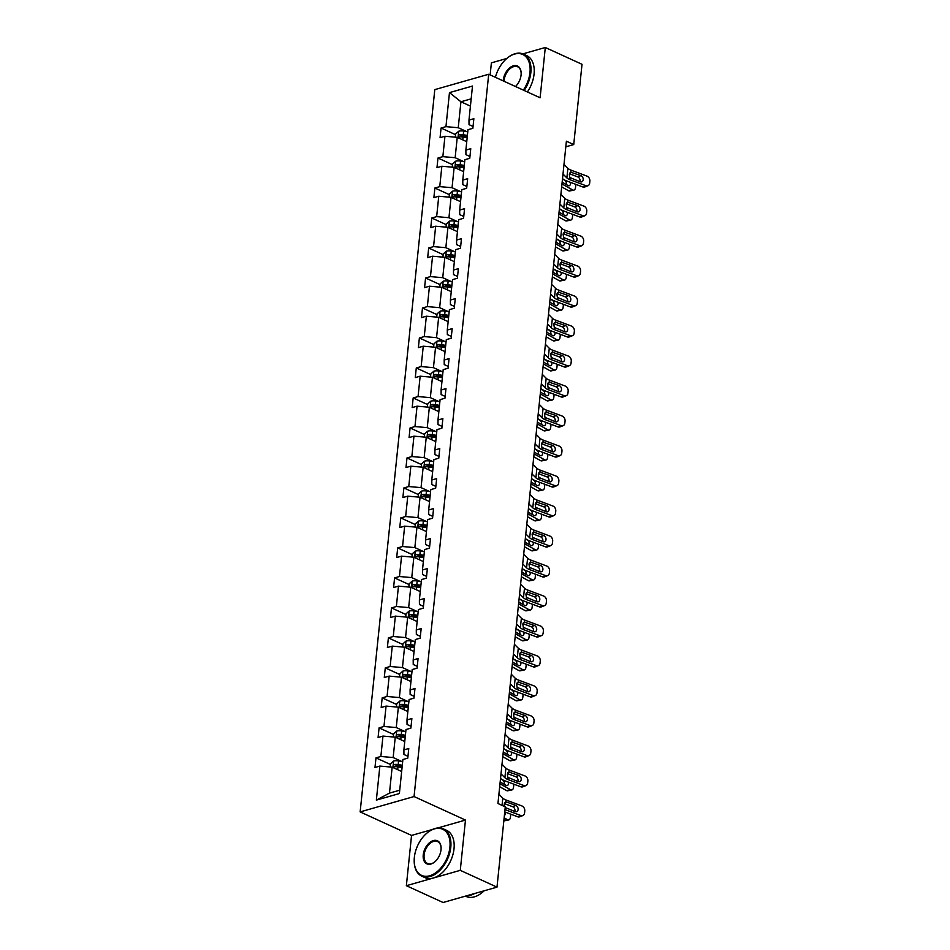 <?xml version="1.0" encoding="UTF-8"?>
<svg xmlns="http://www.w3.org/2000/svg" width="950" height="950" viewBox="0 0 950 950"><rect width="100%" height="100%" fill="white"/><g stroke="black" fill="none" stroke-linecap="round" stroke-linejoin="round"><path stroke-width="1.43" d="M432.345 829.504L411.552 835.43L406.363 885.697L443.08 902.5L496.992 887.146L505.281 806.871L497.942 803.51L566.39 141.206L573.729 144.566L582.018 64.303L545.3 47.5L522.904 53.877M411.552 835.43L360.145 811.906L434.791 89.621L488.704 74.254L414.058 796.551L360.145 811.906M506.813 58.461L491.387 62.854L490.141 74.919M406.363 885.697L460.275 870.342L496.992 887.146M401.66 771.507L392.16 767.161L389.476 793.107L376.354 800.114L379.869 766.08L374.989 767.469L375.986 757.863L390.474 764.489M392.16 767.161L379.869 766.08M404.759 741.511L395.259 737.164L393.157 757.542L380.867 756.473L375.986 757.863M380.867 756.473L382.969 736.084L378.088 737.485L379.086 727.866L393.573 734.492M407.859 711.514L398.359 707.18L396.257 727.557L383.966 726.477L379.086 727.866M383.966 726.477L386.068 706.099L381.188 707.489L382.185 697.87L396.673 704.508M410.958 681.53L401.458 677.184L399.356 697.561L387.066 696.481L382.185 697.87M387.066 696.481L389.168 676.103L384.287 677.492L385.284 667.886L399.772 674.512M414.058 651.534L404.558 647.188L402.456 667.577L390.165 666.496L385.284 667.886M390.165 666.496L392.267 646.119L387.386 647.508L388.384 637.889L402.871 644.516M417.157 621.549L407.657 617.203L405.555 637.581L393.264 636.5L388.384 637.889M393.264 636.5L395.366 616.123L390.486 617.512L391.483 607.905L405.971 614.531M420.256 591.553L410.756 587.207L408.654 607.584L396.364 606.516L391.483 607.905M396.364 606.516L398.466 586.126L393.585 587.528L394.582 577.909L409.07 584.535M423.356 561.557L413.856 557.222L411.754 577.6L399.463 576.519L394.582 577.909M399.463 576.519L401.565 556.142L396.684 557.531L397.682 547.913L412.169 554.551M426.455 531.572L416.955 527.226L414.853 547.604L402.562 546.523L397.682 547.913M402.562 546.523L404.664 526.146L399.784 527.535L400.781 517.928L415.269 524.554M429.554 501.576L420.054 497.23L417.952 517.619L405.662 516.539L400.781 517.928M405.662 516.539L407.764 496.161L402.883 497.551L403.881 487.932L418.368 494.558M432.654 471.592L423.154 467.246L421.052 487.623L408.761 486.543L403.881 487.932M408.761 486.543L410.863 466.165L405.983 467.554L406.98 457.947L421.468 464.574M435.753 441.596L426.253 437.249L424.151 457.627L411.861 456.558L406.98 457.947M411.861 456.558L413.963 436.169L409.082 437.57L410.079 427.951L424.567 434.577M438.853 411.611L429.353 407.265L427.251 427.642L414.96 426.562L410.079 427.951M414.96 426.562L417.062 406.184L412.181 407.574L413.179 397.955L427.666 404.593M441.952 381.615L432.452 377.269L430.35 397.646L418.059 396.566L413.179 397.955M418.059 396.566L420.161 376.188L415.281 377.577L416.278 367.971L430.766 374.597M445.051 351.619L435.551 347.272L433.449 367.662L421.159 366.581L416.278 367.971M421.159 366.581L423.261 346.204L418.38 347.593L419.378 337.974L433.865 344.601M448.151 321.634L438.651 317.288L436.549 337.666L424.258 336.585L419.378 337.974M424.258 336.585L426.36 316.207L421.479 317.597L422.477 307.99L436.964 314.616M451.25 291.638L441.75 287.292L439.648 307.669L427.358 306.601L422.477 307.99M427.358 306.601L429.459 286.211L424.579 287.613L425.576 277.994L440.064 284.62M454.349 261.654L444.849 257.308L442.747 277.685L430.457 276.604L425.576 277.994M430.457 276.604L432.559 256.227L427.678 257.616L428.676 248.009L443.163 254.636M457.449 231.658L447.949 227.311L445.847 247.689L433.556 246.608L428.676 248.009M433.556 246.608L435.658 226.231L430.777 227.62L431.775 218.013L446.262 224.639M460.548 201.661L451.048 197.327L448.946 217.704L436.656 216.624L431.775 218.013M436.656 216.624L438.758 196.246L433.877 197.636L434.874 188.017L449.362 194.643M463.647 171.677L454.147 167.331L452.046 187.708L439.755 186.627L434.874 188.017M439.755 186.627L441.857 166.25L436.976 167.639L437.974 158.033L452.461 164.659M466.747 141.681L457.247 137.334L455.145 157.712L442.854 156.643L437.974 158.033M442.854 156.643L444.956 136.266L440.076 137.655L441.073 128.036L455.561 134.662M470.416 106.115L460.928 101.769L458.244 127.728L445.954 126.647L441.073 128.036M445.954 126.647L449.469 92.613L472.494 86.058L468.979 120.092L473.86 118.702L472.863 128.309L467.982 129.699L465.88 150.076L470.761 148.687L469.763 158.306L464.883 159.695L462.781 180.072L467.661 178.683L466.664 188.29L461.783 189.679L459.681 210.057L464.562 208.667L463.564 218.286L458.684 219.676L456.582 240.053L461.463 238.664L460.465 248.271L455.584 249.672L453.483 270.049L458.363 268.66L457.366 278.267L452.485 279.656L450.383 300.034L455.264 298.644L454.266 308.263L449.386 309.652L447.284 330.03L452.164 328.641L451.167 338.247L446.286 339.637L444.184 360.014L449.065 358.625L448.067 368.244L443.187 369.633L441.085 390.011L445.966 388.621L444.968 398.228L440.088 399.629L437.986 420.007L442.866 418.617L441.869 428.224L436.988 429.614L434.886 449.991L439.767 448.602L438.769 458.221L433.889 459.61L431.787 479.988L436.668 478.598L435.67 488.205L430.789 489.594L428.688 509.972L433.568 508.582L432.571 518.201L427.69 519.591L425.588 539.968L430.469 538.579L429.471 548.186L424.591 549.575L422.489 569.964L427.369 568.563L426.372 578.182L421.491 579.571L419.389 599.949L424.27 598.559L423.272 608.178L418.392 609.568L416.29 629.945L421.171 628.556L420.173 638.163L415.293 639.552L413.191 659.929L418.071 658.54L417.074 668.159L412.193 669.548L410.091 689.926L414.972 688.536L413.974 698.143L409.094 699.533L406.992 719.922L411.872 718.521L410.875 728.139L405.994 729.529L403.892 749.906L408.773 748.517L407.776 758.136L402.895 759.525L399.38 793.547L376.354 800.114M403.892 749.906L403.94 754.478L407.966 756.319M401.66 761.437L393.157 757.542M395.259 737.164L382.969 736.084M406.992 719.922L407.039 724.482L411.065 726.322M404.759 731.441L396.257 727.557M398.359 707.18L386.068 706.099M410.091 689.926L410.139 694.486L414.164 696.338M407.859 701.456L399.356 697.561M401.458 677.184L389.168 676.103M413.191 659.929L413.238 664.501L417.264 666.342M410.958 671.46L402.456 667.577M404.558 647.188L392.267 646.119M416.29 629.945L416.338 634.505L420.363 636.346M414.058 641.464L405.555 637.581M407.657 617.203L395.366 616.123M419.389 599.949L419.437 604.521L423.463 606.361M417.157 611.479L408.654 607.584M410.756 587.207L398.466 586.126M422.489 569.964L422.536 574.524L426.562 576.365M420.256 581.483L411.754 577.6M413.856 557.222L401.565 556.142M425.588 539.968L425.636 544.528L429.661 546.381M423.356 551.499L414.853 547.604M416.955 527.226L404.664 526.146M428.688 509.972L428.735 514.544L432.761 516.384M426.455 521.503L417.952 517.619M420.054 497.23L407.764 496.161M431.787 479.988L431.834 484.548L435.86 486.388M429.554 491.506L421.052 487.623M423.154 467.246L410.863 466.165M434.886 449.991L434.934 454.563L438.959 456.404M432.654 461.522L424.151 457.627M426.253 437.249L413.963 436.169M437.986 420.007L438.033 424.567L442.059 426.407M435.753 431.526L427.251 427.642M429.353 407.265L417.062 406.184M441.085 390.011L441.133 394.582L445.158 396.423M438.853 401.541L430.35 397.646M432.452 377.269L420.161 376.188M444.184 360.014L444.232 364.586L448.258 366.427M441.952 371.545L433.449 367.662M435.551 347.272L423.261 346.204M447.284 330.03L447.331 334.59L451.357 336.431M445.051 341.561L436.549 337.666M438.651 317.288L426.36 316.207M450.383 300.034L450.431 304.606L454.456 306.446M448.151 311.564L439.648 307.669M441.75 287.292L429.459 286.211M453.483 270.049L453.53 274.609L457.556 276.45M451.25 281.568L442.747 277.685M444.849 257.308L432.559 256.227M456.582 240.053L456.629 244.625L460.655 246.466M454.349 251.584L445.847 247.689M447.949 227.311L435.658 226.231M459.681 210.057L459.729 214.629L463.754 216.469M457.449 221.588L448.946 217.704M451.048 197.327L438.758 196.246M462.781 180.072L462.828 184.632L466.854 186.473M460.548 191.603L452.046 187.708M454.147 167.331L441.857 166.25M465.88 150.076L465.928 154.648L469.953 156.489M463.647 161.607L455.145 157.712M457.247 137.334L444.956 136.266M468.979 120.092L469.027 124.652L473.053 126.492M460.275 870.342L465.464 820.064L414.058 796.551M488.704 74.254L540.111 97.779L545.3 47.5M565.808 146.822L573.729 144.566M389.476 793.107L399.724 790.198M466.747 131.611L458.244 127.728M471.176 98.847L460.928 101.769L449.469 92.613M465.464 820.064L437.701 827.984M563.991 164.421L567.874 168.304A10.391 3.824 -174.1 0 0 571.14 170.192L586.969 176.118A4.156 3.147 68.5 0 1 589.855 181.201L589.653 183.124A4.156 3.147 68.5 0 1 587.896 185.761A4.156 3.147 68.5 0 1 585.972 185.737L570.154 179.799L569.323 174.432L570.926 172.259L580.889 175.643A3.325 2.518 -111.5 0 1 583.193 179.704A3.325 2.518 -111.5 0 1 581.792 181.806A3.325 2.518 -111.5 0 1 580.248 181.794L570.368 177.733M562.519 178.612A15.592 5.736 -174.1 0 0 566.996 181.046L582.825 186.972L585.972 185.737M562.994 174.028L566.877 177.923A10.391 3.824 -174.1 0 0 570.154 179.799M587.896 185.761L584.737 186.996A4.156 3.147 -111.5 0 1 582.825 186.972M579.88 181.652A3.325 2.518 68.5 0 0 580.034 180.939A3.325 2.518 68.5 0 0 577.731 176.878L569.442 173.779M570.855 172.283L571.14 170.192M561.664 186.865L568.492 190.713L572.565 189.893A4.156 2.494 78.6 0 0 573.788 190.131A4.156 2.494 78.6 0 0 575.51 187.494L575.712 185.571A4.156 2.494 78.6 0 0 575.712 184.312M561.972 183.92L572.565 189.893M465.749 141.229L466.771 141.396M455.299 137.168L455.632 133.95L458.743 131.207A5.51 2.031 5.9 0 1 463.659 131.112L467.768 131.789M467.388 135.434L463.279 134.757A5.51 2.031 -174.1 0 0 459.646 134.627C458.197 135.601 458.126 136.373 459.408 136.931A5.51 2.031 5.9 0 1 463.042 137.061L467.151 137.738M570.475 182.352A3.325 1.995 -101.4 0 1 570.511 183.659A3.325 1.995 -101.4 0 1 569.133 185.761A3.325 1.995 -101.4 0 1 568.159 185.583L562.151 182.198M573.788 190.131L569.715 190.95A4.156 2.494 -101.4 0 1 568.492 190.713M566.426 184.609A3.325 1.995 78.6 0 0 566.438 184.478A3.325 1.995 78.6 0 0 564.716 180.251L565.013 180.191M562.483 178.98L564.716 180.251M459.646 134.627L461.759 135.589A2.802 1.033 5.9 0 1 462.745 135.696L467.281 136.444M523.343 90.107A25.353 15.96 -65.4 0 0 529.969 72.461A25.353 15.96 -65.4 0 0 506.623 58.627A25.353 15.96 -65.4 0 0 495.389 77.318M506.777 58.496A25.982 16.352 114.6 0 1 506.932 58.366A25.982 16.352 114.6 0 1 523.438 54.103A25.982 16.352 114.6 0 1 530.848 72.544A25.982 16.352 114.6 0 1 524.163 90.476M503.239 80.904A12.682 7.98 114.6 0 1 503.298 80.061A12.682 7.98 114.6 0 1 512.81 66.001A12.682 7.98 114.6 0 1 521.158 73.459A12.682 7.98 114.6 0 1 521.075 75.002A12.682 7.98 114.6 0 1 515.494 86.509M521.158 73.661A12.053 7.588 -65.4 0 0 517.643 66.773A12.053 7.588 -65.4 0 0 504.177 80.144A12.053 7.588 -65.4 0 0 504.106 81.308M523.438 54.103L526.668 55.587A25.982 16.352 114.6 0 1 534.078 74.017A25.982 16.352 114.6 0 1 527.393 91.96M449.908 847.246A25.353 15.96 -65.4 0 0 426.562 833.411A25.353 15.96 -65.4 0 0 414.354 857.375A25.353 15.96 -65.4 0 0 414.188 860.462A25.353 15.96 -65.4 0 0 430.896 875.377A25.353 15.96 -65.4 0 0 449.908 847.246M426.716 833.281A25.982 16.352 114.6 0 1 426.859 833.15A25.982 16.352 114.6 0 1 443.377 828.887A25.982 16.352 114.6 0 1 450.787 847.329A25.982 16.352 114.6 0 1 421.764 876.137A25.982 16.352 114.6 0 1 414.188 860.854A25.982 16.352 114.6 0 1 414.188 860.653M441.014 849.775A12.682 7.98 114.6 0 1 434.91 861.757A12.682 7.98 114.6 0 1 423.237 854.846A12.682 7.98 114.6 0 1 432.737 840.774A12.682 7.98 114.6 0 1 441.097 848.231A12.682 7.98 114.6 0 1 441.014 849.775M441.097 848.445A12.053 7.588 -65.4 0 0 437.582 841.546A12.053 7.588 -65.4 0 0 424.116 854.917A12.053 7.588 -65.4 0 0 427.548 863.479A12.053 7.588 -65.4 0 0 435.064 861.626M443.377 828.887L446.607 830.359A25.982 16.352 114.6 0 1 454.017 848.801A25.982 16.352 114.6 0 1 424.994 877.622L421.764 876.137M474.739 893.475A25.982 16.352 114.6 0 1 466.913 895.707M484.096 890.815A25.982 16.352 114.6 0 1 466.117 896.432L465.452 896.123M560.892 194.406L564.775 198.301A10.391 3.824 -174.1 0 0 568.041 200.189L583.87 206.114A4.156 3.147 68.5 0 1 586.756 211.185L586.554 213.109A4.156 3.147 68.5 0 1 584.796 215.757A4.156 3.147 68.5 0 1 582.872 215.733L567.055 209.796L566.224 204.416L567.827 202.255L577.79 205.627A3.325 2.518 -111.5 0 1 580.094 209.689A3.325 2.518 -111.5 0 1 578.692 211.803A3.325 2.518 -111.5 0 1 577.149 211.791L567.269 207.729M559.419 208.608A15.592 5.736 -174.1 0 0 563.896 211.031L579.726 216.968L582.872 215.733M559.894 204.024L563.778 207.908A10.391 3.824 -174.1 0 0 567.055 209.796M584.796 215.757L581.638 216.992A4.156 3.147 -111.5 0 1 579.726 216.968M576.781 211.648A3.325 2.518 68.5 0 0 576.935 210.936A3.325 2.518 68.5 0 0 574.631 206.874L566.342 203.763M567.756 202.267L568.041 200.189M557.793 224.402L561.676 228.285A10.391 3.824 -174.1 0 0 564.941 230.173L580.771 236.111A4.156 3.147 68.5 0 1 583.656 241.181L583.454 243.105A4.156 3.147 68.5 0 1 581.697 245.741A4.156 3.147 68.5 0 1 579.773 245.717L563.956 239.792L563.124 234.412L564.727 232.251L574.691 235.624A3.325 2.518 -111.5 0 1 576.994 239.685A3.325 2.518 -111.5 0 1 575.593 241.799A3.325 2.518 -111.5 0 1 574.049 241.775L564.169 237.714M556.32 238.592A15.592 5.736 -174.1 0 0 560.797 241.027L576.626 246.964L579.773 245.717M556.795 234.009L560.678 237.904A10.391 3.824 -174.1 0 0 563.956 239.792M581.697 245.741L578.538 246.988A4.156 3.147 -111.5 0 1 576.626 246.964M573.681 241.644A3.325 2.518 68.5 0 0 573.836 240.92A3.325 2.518 68.5 0 0 571.532 236.859L563.243 233.759M564.656 232.263L564.941 230.173M558.564 216.861L565.393 220.709L569.466 219.889A4.156 2.494 78.6 0 0 570.689 220.115A4.156 2.494 78.6 0 0 572.411 217.479L572.612 215.555A4.156 2.494 78.6 0 0 572.612 214.308M558.873 213.916L569.466 219.889M462.65 171.214L463.671 171.392M452.2 167.164L452.532 163.946L455.644 161.191A5.51 2.031 5.9 0 1 460.56 161.096L464.669 161.773M464.289 165.431L460.18 164.754A5.51 2.031 -174.1 0 0 456.546 164.623C455.098 165.597 455.026 166.369 456.309 166.927A5.51 2.031 5.9 0 1 459.942 167.058L464.051 167.734M567.376 212.337A3.325 1.995 -101.4 0 1 567.411 213.643A3.325 1.995 -101.4 0 1 566.034 215.757A3.325 1.995 -101.4 0 1 565.06 215.567L559.051 212.183M570.689 220.115L566.616 220.934A4.156 2.494 -101.4 0 1 565.393 220.709M563.326 214.593A3.325 1.995 78.6 0 0 563.338 214.463A3.325 1.995 78.6 0 0 561.616 210.235L561.913 210.176M559.384 208.976L561.616 210.235M456.546 164.623L458.66 165.585A2.802 1.033 5.9 0 1 459.646 165.68L464.182 166.428M555.465 246.846L562.293 250.705L566.366 249.886A4.156 2.494 78.6 0 0 567.589 250.111A4.156 2.494 78.6 0 0 569.311 247.475L569.513 245.551A4.156 2.494 78.6 0 0 569.513 244.292M555.774 243.901L566.366 249.886M459.551 201.21L460.572 201.376M449.101 197.149L449.433 193.942L452.544 191.188A5.51 2.031 5.9 0 1 457.461 191.092L461.569 191.769M461.189 195.415L457.081 194.738A5.51 2.031 -174.1 0 0 453.447 194.607C451.998 195.581 451.927 196.353 453.209 196.911A5.51 2.031 5.9 0 1 456.843 197.054L460.952 197.731M564.276 242.333A3.325 1.995 -101.4 0 1 564.312 243.639A3.325 1.995 -101.4 0 1 562.934 245.753A3.325 1.995 -101.4 0 1 561.961 245.563L555.952 242.179M567.589 250.111L563.516 250.931A4.156 2.494 -101.4 0 1 562.293 250.705M560.227 244.589A3.325 1.995 78.6 0 0 560.239 244.459A3.325 1.995 78.6 0 0 558.517 240.231L558.814 240.172M556.284 238.973L558.517 240.231M453.447 194.607L455.561 195.581A2.802 1.033 5.9 0 1 456.546 195.676L461.082 196.424M554.693 254.398L558.576 258.281A10.391 3.824 -174.1 0 0 561.842 260.169L577.671 266.095A4.156 3.147 68.5 0 1 580.557 271.178L580.355 273.089A4.156 3.147 68.5 0 1 578.597 275.738A4.156 3.147 68.5 0 1 576.674 275.714L560.856 269.776L560.025 264.397L561.628 262.236L571.591 265.62A3.325 2.518 -111.5 0 1 573.895 269.669A3.325 2.518 -111.5 0 1 572.494 271.783A3.325 2.518 -111.5 0 1 570.95 271.771L561.07 267.71M553.221 268.589A15.592 5.736 -174.1 0 0 557.697 271.023L573.527 276.949L576.674 275.714M553.696 264.005L557.579 267.888A10.391 3.824 -174.1 0 0 560.856 269.776M578.597 275.738L575.439 276.973A4.156 3.147 -111.5 0 1 573.527 276.949M570.582 271.629A3.325 2.518 68.5 0 0 570.736 270.916A3.325 2.518 68.5 0 0 568.433 266.855L560.144 263.744M561.557 262.259L561.842 260.169M552.366 276.842L559.194 280.689L563.267 279.87A4.156 2.494 78.6 0 0 564.49 280.108A4.156 2.494 78.6 0 0 566.212 277.459L566.414 275.548A4.156 2.494 78.6 0 0 566.414 274.289M552.674 273.897L563.267 279.87M456.451 231.206L457.473 231.373M446.001 227.145L446.334 223.927L449.445 221.172A5.51 2.031 5.9 0 1 454.361 221.077L458.47 221.754M458.09 225.411L453.981 224.734A5.51 2.031 -174.1 0 0 450.348 224.604C448.899 225.578 448.827 226.349 450.11 226.908A5.51 2.031 5.9 0 1 453.744 227.038L457.853 227.715M561.177 272.317A3.325 1.995 -101.4 0 1 561.212 273.624A3.325 1.995 -101.4 0 1 559.835 275.738A3.325 1.995 -101.4 0 1 558.861 275.559L552.852 272.163M564.49 280.108L560.417 280.927A4.156 2.494 -101.4 0 1 559.194 280.689M557.128 274.574A3.325 1.995 78.6 0 0 557.139 274.443A3.325 1.995 78.6 0 0 555.418 270.228L555.714 270.168M553.185 268.957L555.418 270.228M450.348 224.604L452.461 225.566A2.802 1.033 5.9 0 1 453.447 225.661L457.983 226.409M551.594 284.382L555.477 288.266A10.391 3.824 -174.1 0 0 558.742 290.154L574.572 296.091A4.156 3.147 68.5 0 1 577.457 301.162L577.256 303.086A4.156 3.147 68.5 0 1 575.498 305.722A4.156 3.147 68.5 0 1 573.574 305.698L557.757 299.772L556.926 294.393L558.529 292.232L568.492 295.604A3.325 2.518 -111.5 0 1 570.796 299.666A3.325 2.518 -111.5 0 1 569.394 301.779A3.325 2.518 -111.5 0 1 567.851 301.756L557.971 297.694M550.121 298.573A15.592 5.736 -174.1 0 0 554.598 301.007L570.428 306.945L573.574 305.698M550.596 294.001L554.479 297.884A10.391 3.824 -174.1 0 0 557.757 299.772M575.498 305.722L572.339 306.969A4.156 3.147 -111.5 0 1 570.428 306.945M567.482 301.625A3.325 2.518 68.5 0 0 567.649 300.913A3.325 2.518 68.5 0 0 565.333 296.851L557.044 293.74M558.457 292.244L558.742 290.154M549.266 306.838L556.094 310.686L560.168 309.866A4.156 2.494 78.6 0 0 561.391 310.092A4.156 2.494 78.6 0 0 563.112 307.456L563.314 305.532A4.156 2.494 78.6 0 0 563.314 304.273M549.575 303.893L560.168 309.866M453.352 261.191L454.373 261.357M442.902 257.129L443.234 253.923L446.346 251.168A5.51 2.031 5.9 0 1 451.262 251.073L455.371 251.75M454.991 255.408L450.882 254.731A5.51 2.031 -174.1 0 0 447.248 254.588C445.799 255.574 445.728 256.334 447.011 256.904A5.51 2.031 5.9 0 1 450.644 257.034L454.753 257.711M558.077 302.314A3.325 1.995 -101.4 0 1 558.113 303.62A3.325 1.995 -101.4 0 1 556.736 305.734A3.325 1.995 -101.4 0 1 555.762 305.544L549.753 302.159M561.391 310.092L557.317 310.911A4.156 2.494 -101.4 0 1 556.094 310.686M554.028 304.57A3.325 1.995 78.6 0 0 554.04 304.439A3.325 1.995 78.6 0 0 552.318 300.212L552.615 300.152M550.086 298.953L552.318 300.212M447.248 254.588L449.362 255.562A2.802 1.033 5.9 0 1 450.348 255.657L454.884 256.405M548.494 314.379L552.378 318.262A10.391 3.824 -174.1 0 0 555.643 320.15L571.472 326.076A4.156 3.147 68.5 0 1 574.358 331.158L574.156 333.082A4.156 3.147 68.5 0 1 572.399 335.718A4.156 3.147 68.5 0 1 570.475 335.694L554.658 329.757L553.826 324.389L555.429 322.216L565.393 325.601A3.325 2.518 -111.5 0 1 567.696 329.662A3.325 2.518 -111.5 0 1 566.295 331.764A3.325 2.518 -111.5 0 1 564.751 331.752L554.871 327.691M547.022 328.569A15.592 5.736 -174.1 0 0 551.499 331.004L567.328 336.929L570.475 335.694M547.497 323.986L551.38 327.881A10.391 3.824 -174.1 0 0 554.658 329.757M572.399 335.718L569.24 336.953A4.156 3.147 -111.5 0 1 567.328 336.929M564.383 331.609A3.325 2.518 68.5 0 0 564.549 330.897A3.325 2.518 68.5 0 0 562.234 326.836L553.945 323.736M555.358 322.24L555.643 320.15M546.167 336.822L552.995 340.67L557.068 339.851A4.156 2.494 78.6 0 0 558.291 340.088A4.156 2.494 78.6 0 0 560.013 337.452L560.215 335.528A4.156 2.494 78.6 0 0 560.215 334.269M546.476 333.878L557.068 339.851M450.253 291.187L451.274 291.353M439.803 287.126L440.135 283.908L443.246 281.164A5.51 2.031 5.9 0 1 448.162 281.069L452.271 281.746M451.891 285.392L447.782 284.715A5.51 2.031 -174.1 0 0 444.149 284.584C442.7 285.558 442.629 286.33 443.911 286.888A5.51 2.031 5.9 0 1 447.545 287.019L451.654 287.696M554.978 332.31A3.325 1.995 -101.4 0 1 555.014 333.616A3.325 1.995 -101.4 0 1 553.636 335.718A3.325 1.995 -101.4 0 1 552.663 335.54L546.654 332.144M558.291 340.088L554.218 340.907A4.156 2.494 -101.4 0 1 552.995 340.67M550.929 334.566A3.325 1.995 78.6 0 0 550.941 334.436A3.325 1.995 78.6 0 0 549.219 330.208L549.516 330.149M546.986 328.938L549.219 330.208M444.149 284.584L446.262 285.546A2.802 1.033 5.9 0 1 447.248 285.641L451.784 286.389M545.395 344.363L549.278 348.258A10.391 3.824 -174.1 0 0 552.544 350.146L568.373 356.072A4.156 3.147 68.5 0 1 571.259 361.142L571.057 363.066A4.156 3.147 68.5 0 1 569.299 365.702A4.156 3.147 68.5 0 1 567.376 365.691L551.558 359.753L550.727 354.374L552.33 352.213L562.293 355.585A3.325 2.518 -111.5 0 1 564.597 359.646A3.325 2.518 -111.5 0 1 563.196 361.76A3.325 2.518 -111.5 0 1 561.652 361.736L551.772 357.687M543.923 358.566A15.592 5.736 -174.1 0 0 548.399 360.988L564.229 366.926L567.376 365.691M544.398 353.982L548.281 357.865A10.391 3.824 -174.1 0 0 551.558 359.753M569.299 365.702L566.141 366.949A4.156 3.147 -111.5 0 1 564.229 366.926M561.284 361.606A3.325 2.518 68.5 0 0 561.45 360.893A3.325 2.518 68.5 0 0 559.134 356.832L550.846 353.721M552.259 352.224L552.544 350.146M543.067 366.819L549.896 370.666L553.969 369.847A4.156 2.494 78.6 0 0 555.192 370.072A4.156 2.494 78.6 0 0 556.914 367.436L557.116 365.512A4.156 2.494 78.6 0 0 557.116 364.254M543.376 363.874L553.969 369.847M447.153 321.171L448.174 321.349M436.703 317.122L437.036 313.904L440.147 311.149A5.51 2.031 5.9 0 1 445.063 311.054L449.172 311.731M448.792 315.388L444.683 314.711A5.51 2.031 -174.1 0 0 441.049 314.581C439.601 315.554 439.529 316.326 440.812 316.884A5.51 2.031 5.9 0 1 444.446 317.015L448.554 317.692M551.879 362.294A3.325 1.995 -101.4 0 1 551.914 363.601A3.325 1.995 -101.4 0 1 550.537 365.714A3.325 1.995 -101.4 0 1 549.563 365.524L543.554 362.14M555.192 370.072L551.119 370.892A4.156 2.494 -101.4 0 1 549.896 370.666M547.829 364.551A3.325 1.995 78.6 0 0 547.841 364.42A3.325 1.995 78.6 0 0 546.119 360.192L546.416 360.133M543.887 358.934L546.119 360.192M441.049 314.581L443.163 315.543A2.802 1.033 5.9 0 1 444.149 315.637L448.685 316.386M542.296 374.359L546.179 378.242A10.391 3.824 -174.1 0 0 549.444 380.131L565.274 386.068A4.156 3.147 68.5 0 1 568.159 391.139L567.957 393.062A4.156 3.147 68.5 0 1 566.2 395.699A4.156 3.147 68.5 0 1 564.276 395.675L548.459 389.749L547.628 384.37L549.231 382.197L559.194 385.581A3.325 2.518 -111.5 0 1 561.497 389.642A3.325 2.518 -111.5 0 1 560.096 391.756A3.325 2.518 -111.5 0 1 558.553 391.733L548.673 387.671M540.823 388.55A15.592 5.736 -174.1 0 0 545.3 390.984L561.129 396.922L564.276 395.675M541.298 383.966L545.181 387.861A10.391 3.824 -174.1 0 0 548.459 389.749M566.2 395.699L563.041 396.946A4.156 3.147 -111.5 0 1 561.129 396.922M558.184 391.59A3.325 2.518 68.5 0 0 558.351 390.878A3.325 2.518 68.5 0 0 556.035 386.816L547.746 383.717M549.159 382.221L549.444 380.131M539.968 396.803L546.796 400.662L550.869 399.843A4.156 2.494 78.6 0 0 552.092 400.069A4.156 2.494 78.6 0 0 553.814 397.433L554.016 395.509A4.156 2.494 78.6 0 0 554.016 394.25M540.277 393.858L550.869 399.843M444.054 351.168L445.075 351.334M433.604 347.106L433.936 343.9L437.048 341.145A5.51 2.031 5.9 0 1 441.964 341.05L446.072 341.727M445.692 345.372L441.584 344.696A5.51 2.031 -174.1 0 0 437.95 344.565C436.501 345.539 436.43 346.311 437.713 346.869A5.51 2.031 5.9 0 1 441.346 347.011L445.455 347.688M548.779 392.291A3.325 1.995 -101.4 0 1 548.815 393.597A3.325 1.995 -101.4 0 1 547.438 395.711A3.325 1.995 -101.4 0 1 546.464 395.521L540.455 392.136M552.092 400.069L548.019 400.888A4.156 2.494 -101.4 0 1 546.796 400.662M544.73 394.547A3.325 1.995 78.6 0 0 544.742 394.416A3.325 1.995 78.6 0 0 543.02 390.189L543.317 390.129M540.788 388.93L543.02 390.189M437.95 344.565L440.064 345.539A2.802 1.033 5.9 0 1 441.049 345.634L445.586 346.382M539.196 404.356L543.079 408.239A10.391 3.824 -174.1 0 0 546.345 410.127L562.174 416.053A4.156 3.147 68.5 0 1 565.06 421.135L564.858 423.047A4.156 3.147 68.5 0 1 563.101 425.695A4.156 3.147 68.5 0 1 561.177 425.671L545.359 419.734L544.528 414.354L546.131 412.193L556.094 415.577A3.325 2.518 -111.5 0 1 558.398 419.627A3.325 2.518 -111.5 0 1 556.997 421.741A3.325 2.518 -111.5 0 1 555.453 421.729L545.573 417.668M537.724 418.546A15.592 5.736 -174.1 0 0 542.201 420.981L558.03 426.906L561.177 425.671M538.199 413.963L542.082 417.846A10.391 3.824 -174.1 0 0 545.359 419.734M563.101 425.695L559.942 426.93A4.156 3.147 -111.5 0 1 558.03 426.906M555.085 421.586A3.325 2.518 68.5 0 0 555.251 420.874A3.325 2.518 68.5 0 0 552.936 416.812L544.647 413.701M546.06 412.217L546.345 410.127M536.869 426.799L543.697 430.647L547.77 429.827A4.156 2.494 78.6 0 0 548.993 430.065A4.156 2.494 78.6 0 0 550.715 427.417L550.917 425.505A4.156 2.494 78.6 0 0 550.917 424.246M537.178 423.854L547.77 429.827M440.954 381.164L441.976 381.33M430.504 377.103L430.837 373.884L433.948 371.129A5.51 2.031 5.9 0 1 438.864 371.034L442.973 371.711M442.593 375.369L438.484 374.692A5.51 2.031 -174.1 0 0 434.851 374.561C433.402 375.535 433.331 376.307 434.613 376.865A5.51 2.031 5.9 0 1 438.247 376.996L442.356 377.673M545.68 422.275A3.325 1.995 -101.4 0 1 545.716 423.581A3.325 1.995 -101.4 0 1 544.338 425.695A3.325 1.995 -101.4 0 1 543.364 425.517L537.356 422.121M548.993 430.065L544.92 430.884A4.156 2.494 -101.4 0 1 543.697 430.647M541.631 424.531A3.325 1.995 78.6 0 0 541.643 424.401A3.325 1.995 78.6 0 0 539.921 420.185L540.217 420.126M537.688 418.914L539.921 420.185M434.851 374.561L436.964 375.523A2.802 1.033 5.9 0 1 437.95 375.618L442.486 376.366M536.097 434.34L539.98 438.223A10.391 3.824 -174.1 0 0 543.246 440.111L559.075 446.049A4.156 3.147 68.5 0 1 561.961 451.119L561.759 453.043A4.156 3.147 68.5 0 1 560.001 455.679A4.156 3.147 68.5 0 1 558.077 455.656L542.26 449.73L541.429 444.351L543.032 442.189L552.995 445.562A3.325 2.518 -111.5 0 1 555.299 449.623A3.325 2.518 -111.5 0 1 553.898 451.737A3.325 2.518 -111.5 0 1 552.354 451.713L542.474 447.652M534.624 448.531A15.592 5.736 -174.1 0 0 539.101 450.965L554.931 456.902L558.077 455.656M535.099 443.959L538.982 447.842A10.391 3.824 -174.1 0 0 542.26 449.73M560.001 455.679L556.842 456.926A4.156 3.147 -111.5 0 1 554.931 456.902M551.986 451.582A3.325 2.518 68.5 0 0 552.152 450.858A3.325 2.518 68.5 0 0 549.836 446.809L541.548 443.697M542.961 442.201L543.246 440.111M532.997 464.336L536.881 468.219A10.391 3.824 -174.1 0 0 540.146 470.108L555.976 476.033A4.156 3.147 68.5 0 1 558.861 481.116L558.659 483.039A4.156 3.147 68.5 0 1 556.902 485.676A4.156 3.147 68.5 0 1 554.978 485.652L539.161 479.714L538.329 474.347L539.933 472.174L549.896 475.558A3.325 2.518 -111.5 0 1 552.199 479.619A3.325 2.518 -111.5 0 1 550.798 481.721A3.325 2.518 -111.5 0 1 549.254 481.709L539.374 477.648M531.525 478.527A15.592 5.736 -174.1 0 0 536.002 480.961L551.831 486.887L554.978 485.652M532 473.943L535.883 477.826A10.391 3.824 -174.1 0 0 539.161 479.714M556.902 485.676L553.743 486.911A4.156 3.147 -111.5 0 1 551.831 486.887M548.886 481.567A3.325 2.518 68.5 0 0 549.053 480.854A3.325 2.518 68.5 0 0 546.737 476.793L538.448 473.694M539.861 472.197L540.146 470.108M529.898 494.321L533.781 498.216A10.391 3.824 -174.1 0 0 537.047 500.092L552.876 506.029A4.156 3.147 68.5 0 1 555.762 511.1L555.56 513.024A4.156 3.147 68.5 0 1 553.803 515.66A4.156 3.147 68.5 0 1 551.879 515.636L536.061 509.711L535.23 504.331L536.833 502.17L546.796 505.543A3.325 2.518 -111.5 0 1 549.1 509.604A3.325 2.518 -111.5 0 1 547.699 511.718A3.325 2.518 -111.5 0 1 546.155 511.694L536.275 507.644M528.426 508.511A15.592 5.736 -174.1 0 0 532.903 510.946L548.732 516.883L551.879 515.636M528.901 503.939L532.784 507.822A10.391 3.824 -174.1 0 0 536.061 509.711M553.803 515.66L550.644 516.907A4.156 3.147 -111.5 0 1 548.732 516.883M545.787 511.563A3.325 2.518 68.5 0 0 545.953 510.851A3.325 2.518 68.5 0 0 543.638 506.789L535.349 503.678M536.762 502.182L537.047 500.092M526.799 524.317L530.682 528.2A10.391 3.824 -174.1 0 0 533.947 530.088L549.777 536.026A4.156 3.147 68.5 0 1 552.663 541.096L552.461 543.02A4.156 3.147 68.5 0 1 550.703 545.656A4.156 3.147 68.5 0 1 548.779 545.633L532.962 539.707L532.131 534.327L533.734 532.154L543.697 535.539A3.325 2.518 -111.5 0 1 546.001 539.6A3.325 2.518 -111.5 0 1 544.599 541.714A3.325 2.518 -111.5 0 1 543.056 541.69L533.176 537.629M525.326 538.508A15.592 5.736 -174.1 0 0 529.803 540.942L545.633 546.879L548.779 545.633M525.801 533.924L529.684 537.819A10.391 3.824 -174.1 0 0 532.962 539.707M550.703 545.656L547.544 546.891A4.156 3.147 -111.5 0 1 545.633 546.879M542.699 541.548A3.325 2.518 68.5 0 0 542.854 540.835A3.325 2.518 68.5 0 0 540.538 536.774L532.249 533.674M533.663 532.178L533.947 530.088M523.699 554.313L527.582 558.196A10.391 3.824 -174.1 0 0 530.848 560.084L546.678 566.01A4.156 3.147 68.5 0 1 549.563 571.081L549.361 573.004A4.156 3.147 68.5 0 1 547.604 575.653A4.156 3.147 68.5 0 1 545.68 575.629L529.862 569.691L529.031 564.312L530.634 562.151L540.597 565.535A3.325 2.518 -111.5 0 1 542.901 569.584A3.325 2.518 -111.5 0 1 541.5 571.698A3.325 2.518 -111.5 0 1 539.956 571.686L530.076 567.625M522.227 568.504A15.592 5.736 -174.1 0 0 526.704 570.938L542.533 576.864L545.68 575.629M522.702 563.92L526.585 567.803A10.391 3.824 -174.1 0 0 529.862 569.691M547.604 575.653L544.445 576.888A4.156 3.147 -111.5 0 1 542.533 576.864M539.6 571.544A3.325 2.518 68.5 0 0 539.754 570.831A3.325 2.518 68.5 0 0 537.439 566.77L529.15 563.659M530.563 562.174L530.848 560.084M520.6 584.298L524.483 588.181A10.391 3.824 -174.1 0 0 527.749 590.069L543.578 596.006A4.156 3.147 68.5 0 1 546.464 601.077L546.262 603.001A4.156 3.147 68.5 0 1 544.504 605.637A4.156 3.147 68.5 0 1 542.581 605.613L526.763 599.688L525.932 594.308L527.535 592.147L537.498 595.519A3.325 2.518 -111.5 0 1 539.802 599.581A3.325 2.518 -111.5 0 1 538.401 601.694A3.325 2.518 -111.5 0 1 536.857 601.671L526.977 597.609M519.128 598.488A15.592 5.736 -174.1 0 0 523.604 600.923L539.434 606.86L542.581 605.613M519.602 593.916L523.486 597.799A10.391 3.824 -174.1 0 0 526.763 599.688M544.504 605.637L541.346 606.884A4.156 3.147 -111.5 0 1 539.434 606.86M536.501 601.54A3.325 2.518 68.5 0 0 536.655 600.816A3.325 2.518 68.5 0 0 534.339 596.766L526.051 593.655M527.464 592.159L527.749 590.069M517.501 614.294L521.384 618.177A10.391 3.824 -174.1 0 0 524.649 620.065L540.479 625.991A4.156 3.147 68.5 0 1 543.364 631.073L543.163 632.997A4.156 3.147 68.5 0 1 541.405 635.633A4.156 3.147 68.5 0 1 539.481 635.609L523.664 629.672L522.832 624.293L524.436 622.131L534.399 625.516A3.325 2.518 -111.5 0 1 536.702 629.577A3.325 2.518 -111.5 0 1 535.301 631.679A3.325 2.518 -111.5 0 1 533.758 631.667L523.878 627.606M516.028 628.484A15.592 5.736 -174.1 0 0 520.505 630.919L536.334 636.844L539.481 635.609M516.503 623.901L520.386 627.784A10.391 3.824 -174.1 0 0 523.664 629.672M541.405 635.633L538.246 636.868A4.156 3.147 -111.5 0 1 536.334 636.844M533.401 631.524A3.325 2.518 68.5 0 0 533.556 630.812A3.325 2.518 68.5 0 0 531.24 626.751L522.951 623.651M524.364 622.155L524.649 620.065M514.401 644.278L518.284 648.173A10.391 3.824 -174.1 0 0 521.55 650.049L537.379 655.987A4.156 3.147 68.5 0 1 540.265 661.057L540.063 662.981A4.156 3.147 68.5 0 1 538.306 665.617A4.156 3.147 68.5 0 1 536.394 665.594L520.564 659.668L519.733 654.289L521.336 652.127L531.299 655.5A3.325 2.518 -111.5 0 1 533.603 659.561A3.325 2.518 -111.5 0 1 532.202 661.675A3.325 2.518 -111.5 0 1 530.658 661.651L520.778 657.602M512.929 658.469A15.592 5.736 -174.1 0 0 517.406 660.903L533.235 666.841L536.394 665.594M513.404 653.897L517.287 657.78A10.391 3.824 -174.1 0 0 520.564 659.668M538.306 665.617L535.147 666.864A4.156 3.147 -111.5 0 1 533.235 666.841M530.302 661.521A3.325 2.518 68.5 0 0 530.456 660.808A3.325 2.518 68.5 0 0 528.141 656.747L519.852 653.636M521.265 652.139L521.55 650.049M511.302 674.274L515.185 678.158A10.391 3.824 -174.1 0 0 518.451 680.046L534.28 685.983A4.156 3.147 68.5 0 1 537.166 691.054L536.964 692.977A4.156 3.147 68.5 0 1 535.206 695.614A4.156 3.147 68.5 0 1 533.294 695.59L517.465 689.664L516.634 684.285L518.237 682.112L528.2 685.496A3.325 2.518 -111.5 0 1 530.504 689.557A3.325 2.518 -111.5 0 1 529.102 691.671A3.325 2.518 -111.5 0 1 527.559 691.648L517.679 687.586M509.829 688.465A15.592 5.736 -174.1 0 0 514.306 690.899L530.136 696.825L533.294 695.59M510.304 683.881L514.188 687.776A10.391 3.824 -174.1 0 0 517.465 689.664M535.206 695.614L532.048 696.849A4.156 3.147 -111.5 0 1 530.136 696.825M527.202 691.505A3.325 2.518 68.5 0 0 527.357 690.793A3.325 2.518 68.5 0 0 525.041 686.731L516.753 683.632M518.166 682.136L518.451 680.046M508.202 704.259L512.086 708.154A10.391 3.824 -174.1 0 0 515.351 710.042L531.181 715.967A4.156 3.147 68.5 0 1 534.066 721.038L533.864 722.962A4.156 3.147 68.5 0 1 532.107 725.61A4.156 3.147 68.5 0 1 530.195 725.586L514.366 719.649L513.534 714.269L515.138 712.108L525.101 715.492A3.325 2.518 -111.5 0 1 527.404 719.542A3.325 2.518 -111.5 0 1 526.003 721.656A3.325 2.518 -111.5 0 1 524.459 721.644L514.579 717.582M506.73 718.461A15.592 5.736 -174.1 0 0 511.207 720.896L527.036 726.821L530.195 725.586M507.205 713.877L511.088 717.761A10.391 3.824 -174.1 0 0 514.366 719.649M532.107 725.61L528.948 726.845A4.156 3.147 -111.5 0 1 527.036 726.821M524.103 721.501A3.325 2.518 68.5 0 0 524.258 720.789A3.325 2.518 68.5 0 0 521.942 716.727L513.653 713.616M515.066 712.132L515.351 710.042M533.769 456.796L540.597 460.643L544.671 459.824A4.156 2.494 78.6 0 0 545.894 460.049A4.156 2.494 78.6 0 0 547.616 457.413L547.817 455.489A4.156 2.494 78.6 0 0 547.817 454.231M534.078 453.851L544.671 459.824M437.855 411.148L438.876 411.314M427.405 407.087L427.738 403.881L430.849 401.126A5.51 2.031 5.9 0 1 435.765 401.031L439.874 401.707M439.494 405.365L435.385 404.688A5.51 2.031 -174.1 0 0 431.751 404.546C430.303 405.531 430.231 406.291 431.514 406.861A5.51 2.031 5.9 0 1 435.147 406.992L439.256 407.669M542.581 452.271A3.325 1.995 -101.4 0 1 542.616 453.577A3.325 1.995 -101.4 0 1 541.239 455.691A3.325 1.995 -101.4 0 1 540.265 455.501L534.256 452.117M545.894 460.049L541.821 460.869A4.156 2.494 -101.4 0 1 540.597 460.643M538.531 454.527A3.325 1.995 78.6 0 0 538.543 454.397A3.325 1.995 78.6 0 0 536.821 450.169L537.118 450.11M534.589 448.911L536.821 450.169M431.751 404.546L433.865 405.519A2.802 1.033 5.9 0 1 434.851 405.614L439.399 406.363M530.67 486.78L537.498 490.628L541.571 489.808A4.156 2.494 78.6 0 0 542.794 490.046A4.156 2.494 78.6 0 0 544.516 487.409L544.718 485.486A4.156 2.494 78.6 0 0 544.718 484.227M530.979 483.835L541.571 489.808M434.756 441.144L435.777 441.311M424.306 437.083L424.638 433.865L427.749 431.122A5.51 2.031 5.9 0 1 432.666 431.027L436.774 431.704M436.394 435.349L432.286 434.673A5.51 2.031 -174.1 0 0 428.652 434.542C427.203 435.516 427.132 436.287 428.414 436.846A5.51 2.031 5.9 0 1 432.048 436.976L436.157 437.653M539.481 482.267A3.325 1.995 -101.4 0 1 539.517 483.574A3.325 1.995 -101.4 0 1 538.139 485.676A3.325 1.995 -101.4 0 1 537.166 485.497L531.157 482.101M542.794 490.046L538.721 490.865A4.156 2.494 -101.4 0 1 537.498 490.628M535.432 484.524A3.325 1.995 78.6 0 0 535.444 484.393A3.325 1.995 78.6 0 0 533.722 480.166L534.019 480.106M531.489 478.895L533.722 480.166M428.652 434.542L430.766 435.504A2.802 1.033 5.9 0 1 431.751 435.599L436.299 436.347M527.571 516.776L534.399 520.624L538.472 519.804A4.156 2.494 78.6 0 0 539.695 520.03A4.156 2.494 78.6 0 0 541.417 517.394L541.619 515.47A4.156 2.494 78.6 0 0 541.619 514.211M527.879 513.831L538.472 519.804M431.656 471.129L432.678 471.307M421.206 467.067L421.539 463.861L424.65 461.106A5.51 2.031 5.9 0 1 429.566 461.011L433.675 461.688M433.295 465.346L429.186 464.669A5.51 2.031 -174.1 0 0 425.553 464.538C424.104 465.512 424.032 466.284 425.315 466.842A5.51 2.031 5.9 0 1 428.949 466.973L433.058 467.649M536.382 512.252A3.325 1.995 -101.4 0 1 536.418 513.558A3.325 1.995 -101.4 0 1 535.04 515.672A3.325 1.995 -101.4 0 1 534.066 515.482L528.058 512.097M539.695 520.03L535.622 520.849A4.156 2.494 -101.4 0 1 534.399 520.624M532.332 514.508A3.325 1.995 78.6 0 0 532.344 514.378A3.325 1.995 78.6 0 0 530.622 510.15L530.919 510.091M528.39 508.891L530.622 510.15M425.553 464.538L427.666 465.5A2.802 1.033 5.9 0 1 428.652 465.595L433.2 466.343M524.471 546.761L531.299 550.62L535.372 549.801A4.156 2.494 78.6 0 0 536.596 550.026A4.156 2.494 78.6 0 0 538.317 547.39L538.519 545.466A4.156 2.494 78.6 0 0 538.519 544.207M524.78 543.816L535.372 549.801M428.557 501.125L429.578 501.291M418.107 497.064L418.439 493.858L421.551 491.103A5.51 2.031 5.9 0 1 426.467 491.008L430.576 491.684M430.196 495.33L426.087 494.653A5.51 2.031 -174.1 0 0 422.453 494.522C421.004 495.496 420.933 496.268 422.216 496.826A5.51 2.031 5.9 0 1 425.849 496.969L429.958 497.646M533.283 542.248A3.325 1.995 -101.4 0 1 533.318 543.554A3.325 1.995 -101.4 0 1 531.941 545.668A3.325 1.995 -101.4 0 1 530.967 545.478L524.958 542.094M536.596 550.026L532.523 550.846A4.156 2.494 -101.4 0 1 531.299 550.62M529.233 544.504A3.325 1.995 78.6 0 0 529.245 544.374A3.325 1.995 78.6 0 0 527.523 540.146L527.82 540.087M525.291 538.888L527.523 540.146M422.453 494.522L424.567 495.496A2.802 1.033 5.9 0 1 425.553 495.591L430.101 496.339M521.372 576.757L528.2 580.604L532.273 579.785A4.156 2.494 78.6 0 0 533.496 580.023A4.156 2.494 78.6 0 0 535.218 577.374L535.42 575.451A4.156 2.494 78.6 0 0 535.42 574.204M521.681 573.812L532.273 579.785M425.457 531.121L426.479 531.288M415.008 527.06L415.34 523.842L418.451 521.087A5.51 2.031 5.9 0 1 423.367 520.992L427.476 521.669M427.096 525.326L422.988 524.649A5.51 2.031 -174.1 0 0 419.354 524.519C417.905 525.492 417.834 526.264 419.116 526.822A5.51 2.031 5.9 0 1 422.75 526.953L426.859 527.63M530.183 572.232A3.325 1.995 -101.4 0 1 530.219 573.539A3.325 1.995 -101.4 0 1 528.841 575.653A3.325 1.995 -101.4 0 1 527.867 575.474L521.859 572.078M533.496 580.023L529.423 580.842A4.156 2.494 -101.4 0 1 528.2 580.604M526.134 574.489A3.325 1.995 78.6 0 0 526.146 574.358A3.325 1.995 78.6 0 0 524.424 570.131L524.721 570.083M522.191 568.872L524.424 570.131M419.354 524.519L421.468 525.481A2.802 1.033 5.9 0 1 422.453 525.576L427.001 526.324M518.273 606.753L525.101 610.601L529.174 609.781A4.156 2.494 78.6 0 0 530.397 610.007A4.156 2.494 78.6 0 0 532.119 607.371L532.321 605.447A4.156 2.494 78.6 0 0 532.321 604.188M518.581 603.808L529.174 609.781M422.358 561.106L423.379 561.272M411.908 557.044L412.241 553.838L415.352 551.083A5.51 2.031 5.9 0 1 420.268 550.988L424.377 551.665M423.997 555.311L419.888 554.634A5.51 2.031 -174.1 0 0 416.254 554.503C414.806 555.489 414.734 556.249 416.017 556.819A5.51 2.031 5.9 0 1 419.651 556.949L423.759 557.626M527.084 602.229A3.325 1.995 -101.4 0 1 527.119 603.535A3.325 1.995 -101.4 0 1 525.742 605.649A3.325 1.995 -101.4 0 1 524.768 605.459L518.759 602.074M530.397 610.007L526.324 610.826A4.156 2.494 -101.4 0 1 525.101 610.601M523.034 604.485A3.325 1.995 78.6 0 0 523.046 604.354A3.325 1.995 78.6 0 0 521.324 600.127L521.621 600.067M519.092 598.868L521.324 600.127M416.254 554.503L418.368 555.477A2.802 1.033 5.9 0 1 419.354 555.572L423.902 556.32M515.173 636.738L522.001 640.585L526.074 639.766A4.156 2.494 78.6 0 0 527.298 640.003A4.156 2.494 78.6 0 0 529.019 637.367L529.221 635.443A4.156 2.494 78.6 0 0 529.221 634.184M515.482 633.793L526.074 639.766M419.259 591.102L420.28 591.268M408.809 587.041L409.141 583.822L412.253 581.079A5.51 2.031 5.9 0 1 417.169 580.972L421.277 581.649M420.897 585.307L416.789 584.63A5.51 2.031 -174.1 0 0 413.155 584.499C411.706 585.473 411.635 586.245 412.918 586.803A5.51 2.031 5.9 0 1 416.551 586.934L420.66 587.611M523.984 632.225A3.325 1.995 -101.4 0 1 524.02 633.531A3.325 1.995 -101.4 0 1 522.643 635.633A3.325 1.995 -101.4 0 1 521.669 635.455L515.66 632.059M527.298 640.003L523.224 640.822A4.156 2.494 -101.4 0 1 522.001 640.585M519.935 634.469A3.325 1.995 78.6 0 0 519.947 634.351A3.325 1.995 78.6 0 0 518.225 630.123L518.522 630.064M515.992 628.852L518.225 630.123M413.155 584.499L415.269 585.461A2.802 1.033 5.9 0 1 416.254 585.556L420.803 586.304M512.074 666.734L518.902 670.581L522.975 669.762A4.156 2.494 78.6 0 0 524.198 669.988A4.156 2.494 78.6 0 0 525.92 667.351L526.122 665.428A4.156 2.494 78.6 0 0 526.122 664.169M512.383 663.789L522.975 669.762M416.159 621.086L417.181 621.264M405.709 617.025L406.042 613.819L409.153 611.064A5.51 2.031 5.9 0 1 414.069 610.969L418.178 611.646M417.798 615.303L413.689 614.626A5.51 2.031 -174.1 0 0 410.056 614.484C408.607 615.469 408.536 616.241 409.818 616.799A5.51 2.031 5.9 0 1 413.452 616.93L417.561 617.607M520.885 662.209A3.325 1.995 -101.4 0 1 520.921 663.516A3.325 1.995 -101.4 0 1 519.543 665.629A3.325 1.995 -101.4 0 1 518.569 665.439L512.561 662.055M524.198 669.988L520.125 670.807A4.156 2.494 -101.4 0 1 518.902 670.581M516.836 664.466A3.325 1.995 78.6 0 0 516.847 664.335A3.325 1.995 78.6 0 0 515.126 660.107L515.423 660.048M512.893 658.849L515.126 660.107M410.056 614.484L412.169 615.457A2.802 1.033 5.9 0 1 413.155 615.553L417.703 616.301M508.974 696.718L515.803 700.578L519.876 699.758A4.156 2.494 78.6 0 0 521.099 699.984A4.156 2.494 78.6 0 0 522.821 697.347L523.023 695.424A4.156 2.494 78.6 0 0 523.023 694.165M509.283 693.773L519.876 699.758M413.06 651.082L414.081 651.249M402.61 647.021L402.942 643.815L406.054 641.06A5.51 2.031 5.9 0 1 410.97 640.965L415.079 641.642M414.699 645.288L410.59 644.611A5.51 2.031 -174.1 0 0 406.956 644.48C405.508 645.454 405.436 646.226 406.719 646.784A5.51 2.031 5.9 0 1 410.353 646.926L414.461 647.603M517.786 692.206A3.325 1.995 -101.4 0 1 517.821 693.512A3.325 1.995 -101.4 0 1 516.444 695.614A3.325 1.995 -101.4 0 1 515.47 695.436L509.461 692.051M521.099 699.984L517.026 700.803A4.156 2.494 -101.4 0 1 515.803 700.578M513.736 694.462A3.325 1.995 78.6 0 0 513.748 694.331A3.325 1.995 78.6 0 0 512.026 690.104L512.323 690.044M509.794 688.845L512.026 690.104M406.956 644.48L409.07 645.442A2.802 1.033 5.9 0 1 410.056 645.549L414.604 646.297M505.875 726.714L512.703 730.562L516.776 729.742A4.156 2.494 78.6 0 0 517.999 729.98A4.156 2.494 78.6 0 0 519.721 727.332L519.923 725.408A4.156 2.494 78.6 0 0 519.923 724.161M506.184 723.769L516.776 729.742M409.961 681.079L410.982 681.245M399.511 677.018L399.843 673.799L402.954 671.044A5.51 2.031 5.9 0 1 407.871 670.949L411.979 671.626M411.599 675.284L407.491 674.607A5.51 2.031 -174.1 0 0 403.857 674.476C402.408 675.45 402.337 676.222 403.619 676.78A5.51 2.031 5.9 0 1 407.253 676.911L411.362 677.587M514.686 722.19A3.325 1.995 -101.4 0 1 514.722 723.496A3.325 1.995 -101.4 0 1 513.344 725.61A3.325 1.995 -101.4 0 1 512.371 725.432L506.362 722.036M517.999 729.98L513.926 730.788A4.156 2.494 -101.4 0 1 512.703 730.562M510.637 724.446A3.325 1.995 78.6 0 0 510.649 724.316A3.325 1.995 78.6 0 0 508.927 720.088L509.224 720.041M506.694 718.829L508.927 720.088M403.857 674.476L405.971 675.438A2.802 1.033 5.9 0 1 406.956 675.533L411.504 676.281M505.103 734.255L508.986 738.138A10.391 3.824 -174.1 0 0 512.252 740.026L528.081 745.964A4.156 3.147 68.5 0 1 530.967 751.034L530.765 752.958A4.156 3.147 68.5 0 1 529.008 755.594A4.156 3.147 68.5 0 1 527.096 755.571L511.266 749.645L510.435 744.266L512.038 742.104L522.001 745.477A3.325 2.518 -111.5 0 1 524.305 749.538A3.325 2.518 -111.5 0 1 522.904 751.652A3.325 2.518 -111.5 0 1 521.36 751.628L511.48 747.567M503.631 748.446A15.592 5.736 -174.1 0 0 508.108 750.88L523.937 756.818L527.096 755.571M504.106 743.874L507.989 747.757A10.391 3.824 -174.1 0 0 511.266 749.645M529.008 755.594L525.849 756.841A4.156 3.147 -111.5 0 1 523.937 756.818M521.004 751.498A3.325 2.518 68.5 0 0 521.158 750.773A3.325 2.518 68.5 0 0 518.842 746.724L510.554 743.613M511.967 742.116L512.252 740.026M502.776 756.711L509.604 760.558L513.677 759.739A4.156 2.494 78.6 0 0 514.9 759.964A4.156 2.494 78.6 0 0 516.622 757.328L516.824 755.404A4.156 2.494 78.6 0 0 516.824 754.146M503.084 753.766L513.677 759.739M406.861 711.063L407.883 711.229M396.411 707.002L396.744 703.796L399.855 701.041A5.51 2.031 5.9 0 1 404.771 700.946L408.88 701.623M408.5 705.268L404.391 704.591A5.51 2.031 -174.1 0 0 400.758 704.461C399.309 705.446 399.238 706.206 400.52 706.776A5.51 2.031 5.9 0 1 404.154 706.907L408.262 707.584M511.587 752.186A3.325 1.995 -101.4 0 1 511.622 753.492A3.325 1.995 -101.4 0 1 510.245 755.606A3.325 1.995 -101.4 0 1 509.271 755.416L503.262 752.032M514.9 759.964L510.827 760.784A4.156 2.494 -101.4 0 1 509.604 760.558M507.537 754.443A3.325 1.995 78.6 0 0 507.549 754.312A3.325 1.995 78.6 0 0 505.827 750.084L506.124 750.025M503.595 748.826L505.827 750.084M400.758 704.461L402.871 705.434A2.802 1.033 5.9 0 1 403.857 705.529L408.405 706.278M502.004 764.251L505.887 768.134A10.391 3.824 -174.1 0 0 509.152 770.023L524.982 775.948A4.156 3.147 68.5 0 1 527.867 781.031L527.666 782.954A4.156 3.147 68.5 0 1 525.908 785.591A4.156 3.147 68.5 0 1 523.996 785.567L508.167 779.629L507.336 774.25L508.939 772.089L518.902 775.473A3.325 2.518 -111.5 0 1 521.206 779.534A3.325 2.518 -111.5 0 1 519.804 781.636A3.325 2.518 -111.5 0 1 518.261 781.624L508.381 777.563M500.531 778.442A15.592 5.736 -174.1 0 0 505.008 780.876L520.837 786.802L523.996 785.567M501.006 773.858L504.889 777.741A10.391 3.824 -174.1 0 0 508.167 779.629M525.908 785.591L522.761 786.826A4.156 3.147 -111.5 0 1 520.837 786.802M517.904 781.482A3.325 2.518 68.5 0 0 518.059 780.769A3.325 2.518 68.5 0 0 515.743 776.708L507.454 773.609M508.867 772.113L509.152 770.023M499.676 786.695L506.504 790.543L510.577 789.723A4.156 2.494 78.6 0 0 511.801 789.961A4.156 2.494 78.6 0 0 513.523 787.324L513.724 785.401A4.156 2.494 78.6 0 0 513.724 784.142M499.985 783.75L510.577 789.723M403.762 741.059L404.783 741.226M393.312 736.998L393.644 733.78L396.756 731.037A5.51 2.031 5.9 0 1 401.672 730.93L405.781 731.607M405.401 735.264L401.292 734.587A5.51 2.031 -174.1 0 0 397.658 734.457C396.209 735.431 396.138 736.203 397.421 736.761A5.51 2.031 5.9 0 1 401.054 736.891L405.163 737.568M508.488 782.182A3.325 1.995 -101.4 0 1 508.523 783.489A3.325 1.995 -101.4 0 1 507.146 785.591A3.325 1.995 -101.4 0 1 506.172 785.413L500.163 782.016M511.801 789.961L507.728 790.78A4.156 2.494 -101.4 0 1 506.504 790.543M504.438 784.427A3.325 1.995 78.6 0 0 504.45 784.308A3.325 1.995 78.6 0 0 502.728 780.081L503.025 780.021M500.496 778.81L502.728 780.081M397.658 734.457L399.772 735.419A2.802 1.033 5.9 0 1 400.758 735.514L405.306 736.262M498.904 794.236L502.787 798.131A10.391 3.824 -174.1 0 0 506.053 800.007L521.883 805.944A4.156 3.147 68.5 0 1 524.768 811.015L524.566 812.939A4.156 3.147 68.5 0 1 522.809 815.575A4.156 3.147 68.5 0 1 520.897 815.551L505.067 809.626L505.281 807.559L515.161 811.609A3.325 2.518 -111.5 0 0 516.705 811.633A3.325 2.518 -111.5 0 0 518.106 809.519A3.325 2.518 -111.5 0 0 515.803 805.457L507.098 802.204L504.747 802.786M504.759 811.929L517.738 816.798L520.897 815.551M522.809 815.575L519.662 816.822A4.156 3.147 -111.5 0 1 517.738 816.798M514.805 811.478A3.325 2.518 68.5 0 0 514.959 810.766A3.325 2.518 68.5 0 0 512.644 806.704L504.355 803.593M504.616 806.562L504.236 804.246L505.839 802.085L507.098 802.204M505.768 802.097L506.053 800.007M504.153 817.843L507.478 819.719A4.156 2.494 78.6 0 0 508.701 819.945A4.156 2.494 78.6 0 0 510.423 817.309L510.625 815.385A4.156 2.494 78.6 0 0 510.625 814.126M400.662 771.044L401.684 771.222M390.213 766.982L390.545 763.776L393.656 761.021A5.51 2.031 5.9 0 1 398.572 760.926L402.681 761.603M402.301 765.261L398.192 764.584A5.51 2.031 -174.1 0 0 394.559 764.441C393.11 765.427 393.039 766.199 394.321 766.757A5.51 2.031 5.9 0 1 397.955 766.887L402.064 767.564M505.388 812.167A3.325 1.995 -101.4 0 1 505.436 813.473A3.325 1.995 -101.4 0 1 504.402 815.456M508.701 819.945L504.628 820.764A4.156 2.494 -101.4 0 1 503.856 820.729M394.559 764.441L396.673 765.415A2.802 1.033 5.9 0 1 397.658 765.51L402.206 766.258M566.877 177.923L567.874 168.304M577.731 176.878L580.889 175.643M572.185 172.377L569.834 172.971M458.672 131.266L458.007 137.691M463.042 137.061L462.757 139.852M463.659 131.112L463.279 134.757M563.778 207.908L564.775 198.301M574.631 206.874L577.79 205.627M569.086 202.374L566.734 202.956M560.678 237.904L561.676 228.285M571.532 236.859L574.691 235.624M565.986 232.358L563.635 232.952M455.572 161.263L454.907 167.675M459.942 167.058L459.657 169.848M460.56 161.096L460.18 164.754M452.473 191.259L451.808 197.671M456.843 197.054L456.558 199.844M457.461 191.092L457.081 194.738M557.579 267.888L558.576 258.281M568.433 266.855L571.591 265.62M562.887 262.354L560.536 262.936M449.374 221.243L448.709 227.656M453.744 227.038L453.459 229.829M454.361 221.077L453.981 224.734M554.479 297.884L555.477 288.266M565.333 296.851L568.492 295.604M559.788 292.339L557.436 292.933M446.274 251.239L445.609 257.652M450.644 257.034L450.359 259.825M451.262 251.073L450.882 254.731M551.38 327.881L552.378 318.262M562.234 326.836L565.393 325.601M556.688 322.335L554.337 322.929M443.175 281.224L442.51 287.636M447.545 287.019L447.26 289.809M448.162 281.069L447.782 284.715M548.281 357.865L549.278 348.258M559.134 356.832L562.293 355.585M553.589 352.331L551.237 352.913M440.076 311.22L439.411 317.633M444.446 317.015L444.161 319.806M445.063 311.054L444.683 314.711M545.181 387.861L546.179 378.242M556.035 386.816L559.194 385.581M550.489 382.316L548.138 382.909M436.976 341.216L436.311 347.629M441.346 347.011L441.061 349.802M441.964 341.05L441.584 344.696M542.082 417.846L543.079 408.239M552.936 416.812L556.094 415.577M547.39 412.312L545.039 412.894M433.877 371.201L433.212 377.613M438.247 376.996L437.962 379.786M438.864 371.034L438.484 374.692M538.982 447.842L539.98 438.223M549.836 446.809L552.995 445.562M544.291 442.296L541.939 442.89M535.883 477.826L536.881 468.219M546.737 476.793L549.896 475.558M541.191 472.293L538.84 472.886M532.784 507.822L533.781 498.216M543.638 506.789L546.796 505.543M538.092 502.289L535.741 502.871M529.684 537.819L530.682 528.2M540.538 536.774L543.697 535.539M534.992 532.273L532.641 532.867M526.585 567.803L527.582 558.196M537.439 566.77L540.597 565.535M531.893 562.269L529.542 562.851M523.486 597.799L524.483 588.181M534.339 596.766L537.498 595.519M528.794 592.254L526.442 592.847M520.386 627.784L521.384 618.177M531.24 626.751L534.399 625.516M525.694 622.25L523.343 622.844M517.287 657.78L518.284 648.173M528.141 656.747L531.299 655.5M522.595 652.246L520.244 652.828M514.188 687.776L515.185 678.158M525.041 686.731L528.2 685.496M519.496 682.231L517.144 682.824M511.088 717.761L512.086 708.154M521.942 716.727L525.101 715.492M516.396 712.227L514.045 712.809M430.777 401.197L430.113 407.609M435.147 406.992L434.863 409.782M435.765 401.031L435.385 404.688M427.678 431.181L427.013 437.594M432.048 436.976L431.763 439.767M432.666 431.027L432.286 434.673M424.579 461.178L423.914 467.59M428.949 466.973L428.664 469.763M429.566 461.011L429.186 464.669M421.479 491.174L420.814 497.586M425.849 496.969L425.564 499.759M426.467 491.008L426.087 494.653M418.38 521.158L417.715 527.571M422.75 526.953L422.465 529.744M423.367 520.992L422.988 524.649M415.281 551.154L414.616 557.567M419.651 556.949L419.366 559.74M420.268 550.988L419.888 554.634M412.181 581.139L411.516 587.551M416.551 586.934L416.266 589.724M417.169 580.972L416.789 584.63M409.082 611.135L408.417 617.547M413.452 616.93L413.167 619.721M414.069 610.969L413.689 614.626M405.983 641.119L405.317 647.544M410.353 646.926L410.067 649.717M410.97 640.965L410.59 644.611M402.883 671.116L402.218 677.528M407.253 676.911L406.968 679.701M407.871 670.949L407.491 674.607M507.989 747.757L508.986 738.138M518.842 746.724L522.001 745.477M513.297 742.211L510.946 742.805M399.784 701.112L399.119 707.524M404.154 706.907L403.869 709.697M404.771 700.946L404.391 704.591M504.889 777.741L505.887 768.134M515.743 776.708L518.902 775.473M510.197 772.207L507.846 772.789M396.684 731.096L396.019 737.509M401.054 736.891L400.769 739.682M401.672 730.93L401.292 734.587M502.039 805.386L502.787 798.131M512.644 806.704L515.803 805.457M503.88 820.444L507.478 819.719M393.585 761.092L392.92 767.505M397.955 766.887L397.67 769.678M398.572 760.926L398.192 764.584"/></g></svg>
